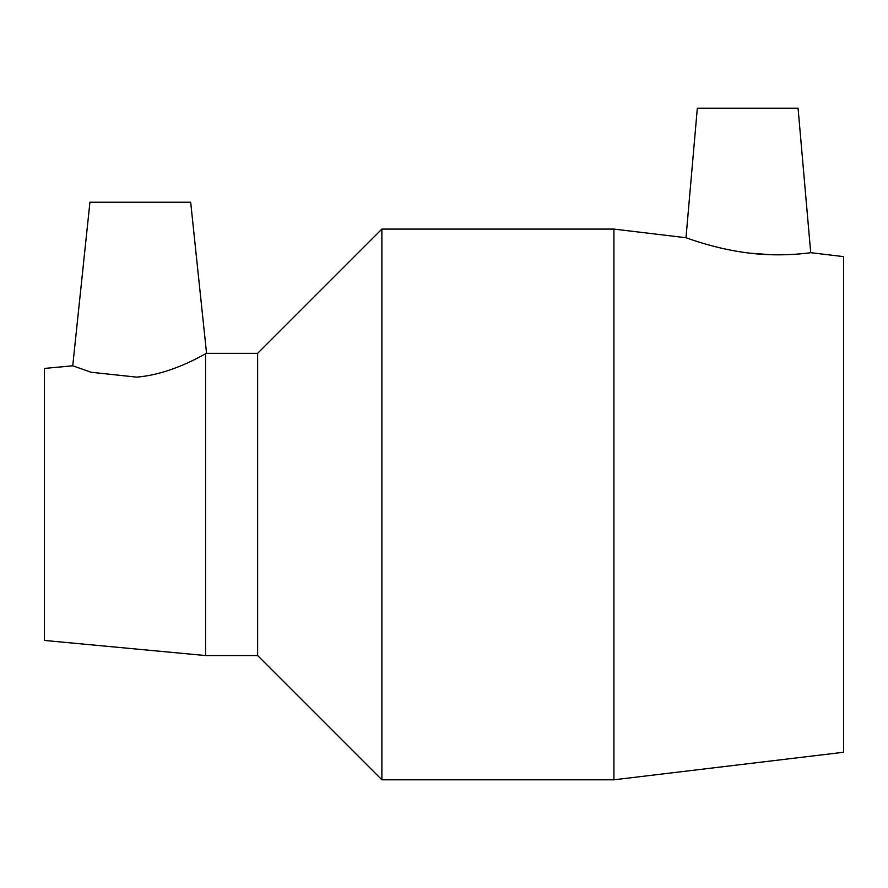 <?xml version="1.0" encoding="UTF-8"?>
<svg xmlns="http://www.w3.org/2000/svg" width="888" height="888" viewBox="0 0 888 888"><rect width="100%" height="100%" fill="white"/><g stroke="black" fill="none" stroke-linecap="round" stroke-linejoin="round"><path stroke-width="1.33" d="M613.919 779.797L843.6 752.258L843.6 256.621L810.711 252.68L798.068 108.203L697.324 108.203L685.991 237.729L613.919 229.093L613.919 779.797L381.873 779.797L381.873 229.093L613.919 229.093M750.171 253.202C782.939 257.198 811.565 252.536 810.711 252.68C811.565 252.536 782.939 257.198 750.171 253.202C716.005 249.373 685.325 237.418 685.991 237.729C685.325 237.418 716.005 249.373 750.171 253.202L771.994 254.767M206.549 353.246L190.676 202.22L89.932 202.22L72.738 365.789L91.042 372.261L136.652 377.134C170.341 374.359 200.066 356.621 205.583 353.779L205.583 655.555L257.631 655.555L381.873 779.797M205.583 353.335L257.631 353.335L257.631 655.555M257.631 353.335L381.873 229.093M72.738 365.789L44.4 368.442L44.4 640.437L205.583 655.555"/></g></svg>
